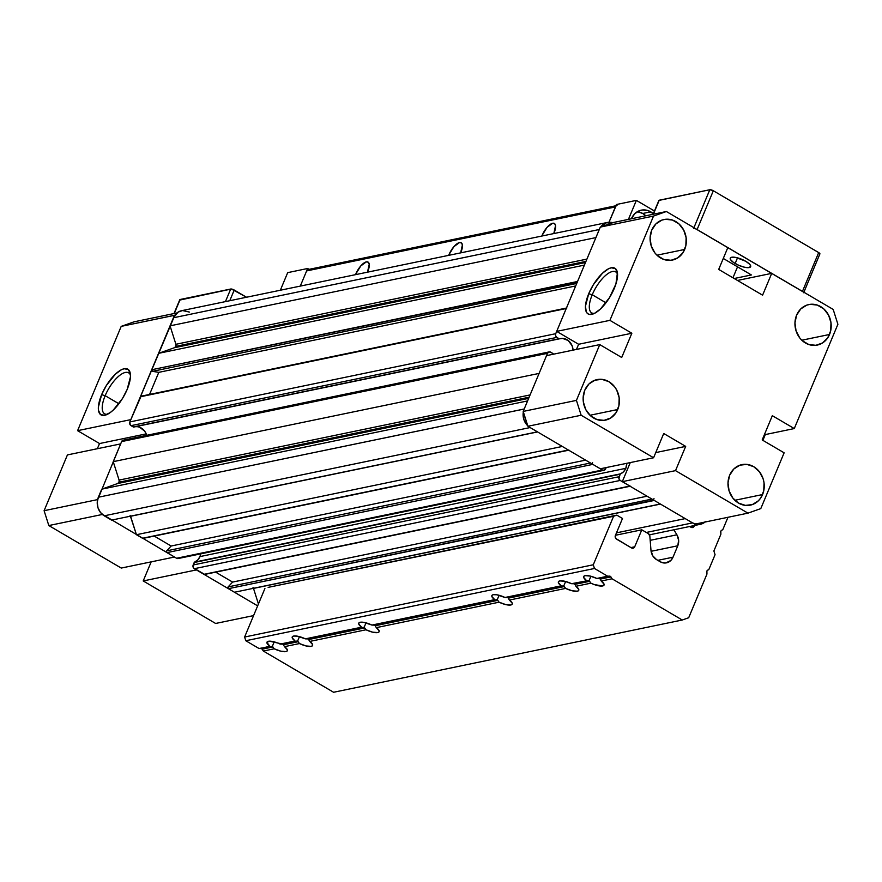 <?xml version="1.0" encoding="UTF-8"?>
<svg xmlns="http://www.w3.org/2000/svg" width="882" height="882" viewBox="0 0 882 882"><rect width="100%" height="100%" fill="white"/><g stroke="black" fill="none" stroke-linecap="round" stroke-linejoin="round"><path stroke-width="1.32" d="M105.156 395.687A23.737 9.184 -59.6 0 0 107.582 414.22A23.737 9.184 120.4 0 1 104.583 413.779A23.737 9.184 120.4 0 1 105.156 395.687L118.883 403.747L105.156 395.687A23.737 9.184 120.4 0 1 128.618 372.843A23.737 9.184 120.4 0 1 130.459 375.236A23.737 9.184 -59.6 0 0 119.313 375.699A23.737 9.184 -59.6 0 0 105.156 395.687L101.628 394.673L105.156 395.687M127.184 389.381A26.493 10.253 120.4 0 1 105.939 414.948A26.493 10.253 120.4 0 1 101.628 394.673L106.325 385.555L115.41 374.133L121.462 369.701L124.141 368.742L128.298 369.503L130.327 373.692L130.437 376.89L127.184 389.381L122.488 398.488L113.403 409.91L110.294 412.522L104.671 415.312L100.515 414.551L98.486 410.362L98.376 407.164L101.628 394.673A26.493 10.253 120.4 0 1 118.397 371.62A26.493 10.253 120.4 0 1 130.293 373.461A26.493 10.253 120.4 0 1 127.184 389.381M67.429 454.914L120.669 443.889L67.429 454.914L44.1 510.7L48.819 525.551L121.253 568.063L174.482 557.038L121.253 568.063L48.819 525.551L102.058 514.526L48.819 525.551L44.1 510.7L97.329 499.664L44.1 510.7L67.429 454.914M146.203 433.878L99.523 443.547L97.362 448.718L99.523 443.547L77.583 430.67L130.812 419.634L174.438 315.348L121.209 326.373L77.583 430.67L130.812 419.634L174.857 315.205L121.209 326.373L134.042 321.831L121.209 326.373L77.583 430.67L99.523 443.547L146.203 433.878M176.962 312.934L134.042 321.831L176.962 312.934M253.575 615.603L215.627 623.464L253.575 615.603M257.654 605.857L196.432 569.915L143.204 580.951L215.627 623.464L143.204 580.951L151.186 561.867L143.204 580.951L196.432 569.915L257.654 605.857M174.482 557.038L101.904 514.041L174.482 557.038M97.483 500.149L120.669 443.889L97.483 500.149M577.545 281.501A1.103 0.959 -101.7 0 1 577.545 281.49L584.402 265.107L158.54 353.351L174.471 347.706A2.756 2.403 78.3 0 0 175.827 346.372L585.957 261.381L175.827 346.372A2.756 2.403 78.3 0 0 175.904 344.278L586.905 259.11L175.904 344.278L170.05 325.844L595.912 237.6L170.05 325.844L173.423 317.774L599.286 229.518L595.912 237.6L599.286 229.518A13.803 12.006 -101.7 0 1 599.297 229.496L173.423 317.774L178.087 312.118L182.519 310.552L189.465 312.085M146.699 435.311A11.731 10.209 78.3 0 0 135.321 426.723L136.721 426.668M566.894 307.95L141.032 396.205A1.103 0.959 78.3 0 0 140.381 396.768L566.244 308.524L555.715 333.694L566.244 308.524L140.381 396.768L129.852 421.938L555.715 333.694L555.638 335.777L556.895 337.398A2.756 2.403 -101.7 0 1 555.715 333.694L129.852 421.938A2.756 2.403 78.3 0 0 131.032 425.653L556.895 337.398L559.133 338.721L556.895 337.398L131.032 425.653L133.27 426.965L559.662 338.787A11.731 10.209 -101.7 0 1 560.412 338.6A11.731 10.209 -101.7 0 1 573.057 350.143L572.12 345.755L568.228 340.529L562.584 338.412L559.662 338.787A0.827 0.717 -101.7 0 1 559.133 338.721L133.27 426.965A0.827 0.717 78.3 0 0 133.799 427.042L559.552 338.809M549.133 351.918L123.271 440.173A2.756 2.403 78.3 0 0 121.628 441.584L113.227 461.661L119.092 480.095L119.015 482.189L117.659 483.523L528.66 398.355L117.659 483.523L101.728 489.168L98.343 497.239L101.728 489.168L527.59 400.924L524.206 408.994L98.343 497.239L524.195 409.028A13.803 12.006 -101.7 0 1 524.206 408.994L527.59 400.924L101.728 489.168L117.659 483.523A2.756 2.403 78.3 0 0 119.015 482.189L529.145 397.198L119.015 482.189A2.756 2.403 78.3 0 0 119.092 480.095L530.093 394.927L119.092 480.095L113.227 461.661L539.1 373.417L547.49 353.329L121.628 441.584L113.227 461.661L539.1 373.417L547.49 353.329A2.756 2.403 -101.7 0 1 550.699 352.194L552.948 353.517A0.827 0.717 -101.7 0 1 553.312 353.969L553.4 354.211A11.731 10.209 -101.7 0 1 553.312 353.969L550.699 352.194L548.858 351.995L547.49 353.329L121.628 441.584L122.995 440.25L124.836 440.449M568.736 450.14L142.498 538.263A1.103 0.959 78.3 0 0 143.127 538.373L569 450.129A1.103 0.959 -101.7 0 1 568.361 450.018L562.308 446.457L136.445 534.712L142.498 538.263L568.361 450.018L562.308 446.457L136.445 534.712L130.591 516.279L537.568 431.937L130.591 516.279A2.756 2.403 78.3 0 0 130.547 516.168M199.96 556.586A11.731 10.209 78.3 0 0 200.743 553.852L199.96 556.586L625.823 468.331L199.96 556.586A11.731 10.209 78.3 0 1 194.58 562.11A0.827 0.717 78.3 0 0 194.205 562.507L193.169 564.976A2.756 2.403 78.3 0 0 194.349 568.692L203.963 574.336A1.103 0.959 78.3 0 0 204.591 574.447L630.454 486.203A1.103 0.959 -101.7 0 1 629.825 486.081L203.963 574.336L629.825 486.081L620.211 480.447L194.349 568.692L620.211 480.447A2.756 2.403 -101.7 0 1 619.032 476.732L193.169 564.976L619.032 476.732L620.068 474.251L194.205 562.507L620.068 474.251A0.827 0.717 -101.7 0 1 620.443 473.866L194.58 562.11L197.755 559.949L199.96 556.586M630.189 486.214L620.211 480.447L618.955 478.827L620.068 474.251L623.618 471.705L625.823 468.331L626.771 463.315A11.731 10.209 -101.7 0 1 625.823 468.331A11.731 10.209 -101.7 0 1 620.443 473.866L194.58 562.11L192.949 566.012L193.588 568.019L204.701 574.414M692.535 522.894L646.33 532.463L692.535 522.894L685.226 518.605L616.485 532.849L685.226 518.605L692.535 522.894L697.122 524.437L701.774 523.897L705.798 521.361M705.038 522.045A13.803 12.006 -101.7 0 1 700.407 524.283A13.803 12.006 -101.7 0 1 695.259 524.073M253.013 587.478L253.498 588.415L660.486 504.085L253.498 588.415L258.448 603.972L253.498 588.415A2.756 2.403 78.3 0 0 253.465 588.305M653.915 500.094L228.416 588.691L228.129 586.905L232.605 582.087L215.671 572.153L232.605 582.087L647.057 496.202L232.605 582.087L228.129 586.905L651.952 499.08L228.129 586.905A1.103 0.959 78.3 0 0 228.416 588.691L234.469 592.241L660.331 503.997L654.279 500.447L228.416 588.691L234.469 592.241L660.331 503.997L654.279 500.447A1.103 0.959 -101.7 0 1 654.003 498.65M178.418 558.46L176.565 558.262L166.599 552.275L166.676 550.831L171.141 546.013L154.218 536.08L171.141 546.013L585.593 460.128L171.141 546.013L166.676 550.831L590.499 463.006L166.676 550.831A1.103 0.959 78.3 0 0 166.963 552.617L592.825 464.373L602.428 470.007L592.825 464.373L166.963 552.617L176.565 558.262L602.428 470.007L604.28 470.216L606.188 467.581L605.647 468.871A2.756 2.403 -101.7 0 1 602.428 470.007L176.565 558.262A2.756 2.403 78.3 0 0 178.142 558.538L604.005 470.293M592.461 464.02L592.825 464.373A1.103 0.959 -101.7 0 1 592.539 462.587M537.414 431.849L111.551 520.104L537.414 431.849L530.115 427.561L104.252 515.816L111.551 520.104L104.252 515.816L530.115 427.561L537.414 431.849M98.343 497.239A13.803 12.006 78.3 0 0 104.252 515.816L100.438 512.42L97.979 507.701L97.241 502.376L98.343 497.239M527.767 425.797A13.803 12.006 -101.7 0 1 523.346 411.905M149.554 394.441L158.793 372.347L575.681 285.955L158.793 372.347L152.476 371.344L576.74 283.431L152.476 371.344L151.682 369.745A1.103 0.959 78.3 0 0 152.476 371.344L158.793 372.347L149.554 394.441M577.456 281.997L151.682 369.745L577.545 281.49L584.402 265.107L158.54 353.351L151.682 369.745L158.54 353.351L174.471 347.706L585.472 262.538L174.471 347.706L175.827 346.372L175.904 344.278L170.05 325.844L173.423 317.774A13.803 12.006 78.3 0 1 181.593 310.696L607.455 222.451A13.803 12.006 -101.7 0 1 612.725 222.694M600.719 226.95A13.803 12.006 -101.7 0 1 607.455 222.451M143.568 538.141L142.498 538.263L136.445 534.712L130.095 515.331M146.258 434.01L144.637 431.1L139.654 427.263M133.799 427.042L130.271 424.97L129.852 421.938L141.087 396.194M528.064 426.072L523.842 419.457L523.434 411.486M600.488 227.28L606.088 222.837L613.089 222.815M592.241 294.753A23.737 9.184 -59.6 0 0 594.666 313.286A23.737 9.184 120.4 0 1 591.668 312.845A23.737 9.184 120.4 0 1 592.241 294.753L605.967 302.802L592.241 294.753A23.737 9.184 120.4 0 1 615.702 271.91A23.737 9.184 120.4 0 1 617.543 274.302A23.737 9.184 -59.6 0 0 606.397 274.765A23.737 9.184 -59.6 0 0 592.241 294.753L588.713 293.739L592.241 294.753M614.269 288.436A26.493 10.253 120.4 0 1 593.024 314.003A26.493 10.253 120.4 0 1 588.713 293.739L593.41 284.621L602.483 273.2L608.547 268.767L611.226 267.808L615.371 268.569L617.411 272.759L615.923 283.949L609.561 297.554L600.488 308.976L594.424 313.408L589.441 314.444L587.599 313.617L586.287 311.919L585.45 306.23L588.713 293.739A26.493 10.253 120.4 0 1 605.471 270.686A26.493 10.253 120.4 0 1 617.378 272.527A26.493 10.253 120.4 0 1 614.269 288.436M762.577 494.548A20.705 18.015 -101.7 0 1 750.317 505.154A20.705 18.015 -101.7 0 1 732.082 497.029A20.705 18.015 -101.7 0 1 729.657 475.222L733.824 468.992L739.855 465.189L746.845 464.384L753.724 466.688L759.446 471.771L763.139 478.849L764.033 482.807L763.746 490.811L760.78 497.911L758.41 500.767L752.379 504.581L745.389 505.386L738.51 503.071L732.788 497.988L729.094 490.91L727.992 482.917L729.657 475.222A20.705 18.015 -101.7 0 1 741.916 464.616A20.705 18.015 -101.7 0 1 760.152 472.741A20.705 18.015 -101.7 0 1 762.577 494.548L734.849 500.292L762.577 494.548M617.72 409.524A20.705 18.015 -101.7 0 1 605.46 420.13A20.705 18.015 -101.7 0 1 587.225 412.004A20.705 18.015 -101.7 0 1 584.799 390.197L588.956 383.968L594.997 380.164L601.987 379.359L608.867 381.663L614.589 386.746L616.727 390.098L619.175 397.782L618.888 405.786L615.912 412.886L610.719 417.991L604.071 420.35L597.004 419.578L590.576 415.808L585.78 409.612L583.344 401.927L583.134 397.892L584.799 390.197A20.705 18.015 -101.7 0 1 597.059 379.591A20.705 18.015 -101.7 0 1 615.294 387.716A20.705 18.015 -101.7 0 1 617.72 409.524L589.992 415.268L617.72 409.524M829.532 334.476A20.705 18.015 -101.7 0 1 817.272 345.083A20.705 18.015 -101.7 0 1 799.037 336.957A20.705 18.015 -101.7 0 1 796.611 315.15L800.779 308.921L806.809 305.117L810.26 304.323L817.327 305.084L823.744 308.854L828.551 315.061L830.987 322.746L830.701 330.739L827.735 337.839L822.531 342.955L815.894 345.303L808.827 344.542L802.399 340.772L799.742 337.916L796.049 330.838L794.958 322.845L796.611 315.15A20.705 18.015 -101.7 0 1 808.871 304.544A20.705 18.015 -101.7 0 1 827.107 312.669A20.705 18.015 -101.7 0 1 829.532 334.476L801.804 340.22L829.532 334.476M684.675 249.452A20.705 18.015 -101.7 0 1 672.415 260.058A20.705 18.015 -101.7 0 1 654.179 251.932A20.705 18.015 -101.7 0 1 651.754 230.125L655.921 223.896L661.952 220.092L665.392 219.298L672.47 220.059L678.886 223.83L683.682 230.037L686.13 237.721L685.843 245.714L682.877 252.814L677.674 257.93L671.037 260.278L663.959 259.517L657.542 255.747L654.885 252.891L651.192 245.813L650.089 237.82L651.754 230.125A20.705 18.015 -101.7 0 1 664.014 219.519A20.705 18.015 -101.7 0 1 682.249 227.644A20.705 18.015 -101.7 0 1 684.675 249.452L656.947 255.196L684.675 249.452M600.3 227.093L556.674 331.389L609.914 320.353L653.529 216.068L600.3 227.093L653.529 216.068L666.373 211.515L727.826 247.588L718.698 269.418L727.826 247.588L666.373 211.515L613.133 222.551L666.373 211.515L653.529 216.068L609.914 320.353L631.854 333.242L578.625 344.267L556.674 331.389L609.914 320.353L631.854 333.242L578.625 344.267L576.464 349.437L578.625 344.267L556.674 331.389L600.3 227.093L613.133 222.551L600.3 227.093M762.18 439.942L784.131 452.819L760.791 508.605L747.958 513.148L675.524 470.635L685.678 446.38L663.727 433.503L685.678 446.38L655.745 452.587L685.678 446.38L675.524 470.635L622.295 481.671L675.524 470.635L747.958 513.148L694.729 524.184L747.958 513.148L760.791 508.605L784.131 452.819L762.18 439.942L772.323 415.687L762.18 439.942M772.323 415.687L794.274 428.564L764.341 434.771L794.274 428.564L837.9 324.278L794.274 428.564L772.323 415.687M833.181 309.428L837.9 324.278L833.181 309.428L771.728 273.354L833.181 309.428M737.495 280.454L771.728 273.354L737.495 280.454M762.588 295.183L771.728 273.354L762.588 295.183L718.698 269.418L762.588 295.183M621.711 357.486L631.854 333.242L621.711 357.486L599.76 344.608L621.711 357.486M546.531 355.633L599.76 344.608L546.531 355.633L523.191 411.42L576.431 400.384L599.76 344.608L576.431 400.384L523.191 411.42L527.921 426.271L581.15 415.246L576.431 400.384L581.15 415.246L527.921 426.271L600.344 468.783L653.584 457.758L581.15 415.246L653.584 457.758L663.727 433.503L653.584 457.758L600.344 468.783L527.921 426.271L523.191 411.42L546.531 355.633M630.277 462.587L622.295 481.671L694.729 524.184L622.295 481.671L630.277 462.587M542.099 235.417L542.827 235.847L542.099 235.417L541.846 236.045A12.425 4.807 120.4 0 1 542.099 235.417A12.425 4.807 120.4 0 1 554.37 223.466A12.425 4.807 120.4 0 1 554.072 232.936A12.425 4.807 120.4 0 1 553.808 233.576L555.55 225.583L554.602 223.62L552.65 223.267L547.083 227.335L542.099 235.417M448.938 254.722L449.666 255.152L448.938 254.722L448.684 255.35A12.425 4.807 120.4 0 1 448.938 254.722A12.425 4.807 120.4 0 1 461.22 242.77A12.425 4.807 120.4 0 1 460.922 252.241A12.425 4.807 120.4 0 1 460.647 252.88L462.388 244.887L461.44 242.925L459.5 242.572L453.921 246.64L448.938 254.722M355.788 274.026L356.504 274.456L355.788 274.026L355.534 274.655A12.425 4.807 120.4 0 1 355.788 274.026A12.425 4.807 120.4 0 1 368.059 262.075A12.425 4.807 120.4 0 1 367.761 271.546A12.425 4.807 120.4 0 1 367.485 272.174L369.238 264.192L368.279 262.23L366.339 261.877L360.771 265.945L355.788 274.026M308.932 269.473L306.638 270.917L615.393 206.939L608.988 222.253L615.945 206.112M615.89 205.76L308.281 269.506A2.756 2.403 78.3 0 0 306.638 270.917L300.288 286.099L306.638 270.917L615.393 206.939A2.756 2.403 -101.7 0 1 617.025 205.528M173.997 313.551L179.785 299.726A2.756 0.838 -157.3 0 1 180.137 299.494L174.283 313.496L180.137 299.494L230.709 289.02A2.756 0.838 -157.3 0 1 234.237 290.035L229.761 300.718L234.237 290.035L246.53 297.245L231.382 289.009L179.84 300.067M230.709 289.02L225.439 301.611L230.709 289.02M735.136 263.509A11.036 3.363 22.7 0 1 730.274 258.139A11.036 3.363 22.7 0 1 745.786 261.304L749.766 264.346L750.714 266.077L749.237 267.555L744.805 267.301L738.896 265.394L733.526 262.483L730.483 259.54L730.307 258.062L731.674 257.246L736.117 257.511L745.786 261.304A11.036 3.363 22.7 0 1 750.648 266.662A11.036 3.363 22.7 0 1 735.136 263.509L737.506 257.842L735.136 263.509M803.193 291.909L696.152 229.077M723.284 258.459L751.387 274.952L734.199 278.514L751.387 274.952L723.284 258.459M709.801 189.74L658.887 200.423A2.756 0.838 -157.3 0 1 659.229 200.214L709.801 189.74L693.925 227.688L709.801 189.74L713.329 190.755A2.756 0.838 -157.3 0 0 709.801 189.74M819.896 253.928A2.756 0.838 -157.3 0 1 819.543 254.148L818.683 252.583L713.329 190.755L818.683 252.583L802.455 291.391A2.756 0.838 22.7 0 1 803.667 292.736L819.896 253.928A2.756 0.838 -157.3 0 0 818.683 252.583L802.455 291.391L697.1 229.552L713.329 190.755L697.1 229.552A2.756 0.838 22.7 0 0 693.572 228.537M653.375 214.216L659.229 200.214L653.375 214.216M732.953 277.786L737.539 266.827L732.953 277.786M287.697 272.637L280.333 290.244L287.697 272.637L307.653 268.492L309.097 269.341L307.653 268.492L287.697 272.637M300.288 286.099L307.653 268.492L300.288 286.099M637.234 211.625L642.735 213.477A16.56 14.41 78.3 0 1 645.756 215.792L642.735 213.477L650.718 211.823A16.56 14.41 -101.7 0 1 653.319 213.742L648.038 210.6L642.383 209.982L639.626 210.622L634.797 213.665L631.413 218.758A16.56 14.41 -101.7 0 1 641.269 210.159A16.56 14.41 -101.7 0 1 650.718 211.823L642.735 213.477A16.56 14.41 78.3 0 0 637.421 211.647M636.374 200.379L654.466 210.996L636.374 200.379L616.408 204.514L608.988 222.253L616.408 204.514L636.374 200.379L628.425 219.386L636.374 200.379M599.209 578.36L610.322 576.332A1.654 1.444 -101.7 0 1 610.906 576.905L600.245 579.121L599.209 578.36M596.827 578.46L598.922 578.349L596.827 578.46L590.179 576.067L585.086 575.659L583.84 576.299L583.663 577.412L586.519 580.588A11.036 3.363 22.7 0 1 583.686 576.552A11.036 3.363 22.7 0 1 596.827 578.46L607.643 576.211L596.827 578.46M588.305 580.543L571.536 583.697L574.391 583.774L588.713 580.599L571.536 583.697L564.899 581.304L559.805 580.896L558.549 581.536L558.383 582.649L561.228 585.835A11.036 3.363 22.7 0 1 558.394 581.789A11.036 3.363 22.7 0 1 571.536 583.697L588.305 580.543L589.628 581.315L574.954 584.358L573.642 583.586L588.305 580.543M590.918 576.244L589.033 580.742L574.391 583.774L574.954 584.358L589.628 581.315L590.907 583.167L594.248 584.568L602.649 585.968L603.894 585.328L604.071 584.215L601.215 581.029L612.031 578.79L682.26 620.013L333.594 692.271L263.354 651.048L274.203 648.799L280.84 651.192L285.944 651.6L287.19 650.96L287.356 649.836L284.511 646.66L299.45 643.562L306.098 645.955L311.192 646.363L312.448 645.723L312.614 644.61L309.769 641.423L365.997 629.781L372.634 632.173L377.739 632.57L378.984 631.942L379.161 630.817L376.305 627.642L499.08 602.197L505.717 604.589L510.821 604.997L512.067 604.357L512.244 603.244L509.388 600.058L565.616 588.404L572.264 590.808L577.357 591.205L578.614 590.576L578.779 589.452L575.924 586.276L590.907 583.167L575.924 586.276L574.954 584.358L575.924 586.276A11.036 3.363 22.7 0 1 578.768 590.312A11.036 3.363 22.7 0 1 565.616 588.404L509.388 600.058L507.856 597.566L563.433 585.835L505 597.489L507.856 597.566L505 597.489L496.831 594.788L493.258 594.688L492.013 595.328L491.836 596.441L494.692 599.617A11.036 3.363 22.7 0 1 491.858 595.582A11.036 3.363 22.7 0 1 505 597.489L561.228 585.835L507.095 597.379L563.752 585.979L564.337 586.563L508.418 598.15L564.337 586.563L565.616 588.404L563.752 585.979L507.856 597.566L509.388 600.058A11.036 3.363 22.7 0 1 512.221 604.104A11.036 3.363 22.7 0 1 499.08 602.197L376.305 627.642L374.773 625.14L496.886 599.628L371.917 625.062L374.773 625.14L371.917 625.062L363.748 622.361L360.176 622.262L358.93 622.901L358.753 624.026L361.609 627.201A11.036 3.363 22.7 0 1 358.776 623.155A11.036 3.363 22.7 0 1 371.917 625.062L494.692 599.617L374.012 624.952L497.205 599.771L497.801 600.344L375.335 625.724L497.801 600.344L499.08 602.197L497.205 599.771L374.773 625.14L376.305 627.642A11.036 3.363 22.7 0 1 379.139 631.677A11.036 3.363 22.7 0 1 365.997 629.781L309.769 641.423L308.226 638.932L363.803 627.212L305.37 638.855L308.226 638.932L305.37 638.855L297.212 636.154L293.64 636.054L292.383 636.694L292.218 637.807L295.062 640.994A11.036 3.363 22.7 0 1 292.229 636.947A11.036 3.363 22.7 0 1 305.37 638.855L361.609 627.201L307.476 638.744L364.123 627.345L364.718 627.929L308.788 639.516L364.718 627.929L365.997 629.781L364.123 627.345L308.226 638.932L309.769 641.423A11.036 3.363 22.7 0 1 312.603 645.47A11.036 3.363 22.7 0 1 299.45 643.562L284.511 646.66L282.979 644.169L297.267 640.994L280.123 644.081L282.979 644.169L269.374 641.181L266.904 642.427L269.815 646.219A11.036 3.363 22.7 0 1 266.97 642.184A11.036 3.363 22.7 0 1 280.123 644.081L295.062 640.994L282.218 643.97L297.587 641.137L298.171 641.71L283.541 644.753L298.171 641.71L299.45 643.562L297.587 641.137L282.979 644.169L284.511 646.66A11.036 3.363 22.7 0 1 287.345 650.707A11.036 3.363 22.7 0 1 274.203 648.799L263.354 651.048L262.23 649.163A1.654 1.444 78.3 0 0 261.656 648.579L272.329 646.374L258.966 648.468L245.791 640.74L594.468 568.482L607.643 576.211L609.583 576.133L598.922 578.349L609.583 576.133A1.654 1.444 -101.7 0 1 610.322 576.332L599.683 578.537L600.245 579.121L610.906 576.905L612.031 578.79L601.215 581.029L600.245 579.121L601.215 581.029A11.036 3.363 22.7 0 1 604.049 585.075A11.036 3.363 22.7 0 1 590.907 583.167L589.033 580.742L590.918 576.244M565.627 581.492L563.752 585.979L565.627 581.492M499.091 595.273L497.205 599.771L499.091 595.273M366.008 622.857L364.123 627.345L366.008 622.857M274.203 641.876L272.329 646.374L272.924 646.947L262.23 649.163L272.924 646.947L274.203 648.799L272.329 646.374L261.656 648.579A1.654 1.444 78.3 0 0 260.907 648.391L269.815 646.219L260.907 648.391L272.329 646.374L274.203 641.876M299.461 636.639L297.587 641.137L299.461 636.639M677.784 545.782L673.01 557.192L657.796 560.346L673.01 557.192A11.036 9.614 -101.7 0 1 666.472 562.848A11.036 9.614 -101.7 0 1 660.166 561.735L656.55 559.607A11.036 9.614 -101.7 0 1 650.982 550.302L649.836 536.035L648.446 533.709A2.756 2.403 -101.7 0 1 649.836 536.035L650.982 550.302L652.702 555.737L656.55 559.607L661.963 562.551L665.734 562.97L670.783 560.511L673.01 557.192L677.784 545.782L651.103 551.305L677.784 545.782A11.036 9.614 -101.7 0 0 676.902 534.801L650.177 540.335L676.902 534.801L678.633 540.236L677.784 545.782M706.945 574.083L706.769 571.867A1.654 1.444 -101.7 0 1 707.375 570.411L708.974 569.232L715.059 554.69L713.88 550.974L720.881 534.238L720.704 532.022A1.654 1.444 -101.7 0 1 721.311 530.567L722.909 529.387L727.97 517.293L722.909 529.387L720.837 531.185L720.881 534.238L713.88 550.974L715.059 554.69L708.974 569.232L706.901 571.04L706.945 574.083L688.688 617.742L706.945 574.083M634.709 546.796A2.756 2.403 -101.7 0 1 631.501 547.931L616.573 539.167A2.756 2.403 -101.7 0 1 615.393 535.451L622.494 518.484L616.794 515.132L268.117 587.379L616.794 515.132L268.117 587.379L613.585 516.268L593.288 564.778L244.612 637.024L264.909 588.526L244.612 637.024L593.288 564.778L594.468 568.482L245.791 640.74L244.612 637.024L245.791 640.74L258.966 648.468L261.656 648.579L263.354 651.048L333.594 692.271L682.26 620.013L688.688 617.742L682.26 620.013L612.031 578.79L610.322 576.332L607.643 576.211L594.468 568.482L593.288 564.778L613.585 516.268L616.794 515.132L622.494 518.484L615.393 535.451L615.812 538.494L631.501 547.931L633.353 548.13L634.709 546.796L630.906 547.579L634.709 546.796L641.809 529.817L615.471 535.275L641.809 529.817L634.709 546.796M694.465 525.507L690.397 526.918L694.2 526.124A2.756 2.403 -101.7 0 1 690.992 527.271L689.691 526.499L692.844 527.469L694.465 525.507M673.892 529.773L676.902 534.801L673.892 529.773M648.446 533.709L641.809 529.817L648.446 533.709M762.886 440.35L765.3 434.572L762.886 440.35M649.494 534.834L700.352 524.294M133.744 427.053L559.607 338.798M653.099 214.271L658.887 200.446"/></g></svg>
